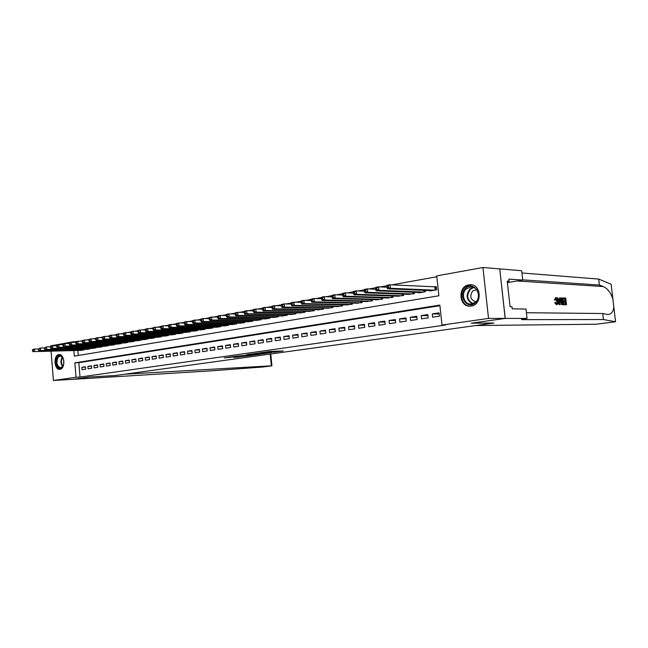 <?xml version="1.0" encoding="UTF-8"?>
<svg xmlns="http://www.w3.org/2000/svg" width="648" height="648" viewBox="0 0 648 648"><rect width="100%" height="100%" fill="white"/><g stroke="black" fill="none" stroke-linecap="round" stroke-linejoin="round"><path stroke-width="0.97" d="M273.456 352.31L283.152 350.933L270.111 351.443L259.735 352.844L273.796 351.872L275.74 351.88L273.456 352.31M58.79 354.61L59.146 354.569C64.678 353.962 65.529 368.858 59.98 369.32L59.689 369.352C54.157 369.959 53.258 355.185 58.79 354.61M468.852 284.869L470.189 284.756C481.505 284.091 482.46 304.933 471.169 306.083L470.067 306.18C458.752 306.917 457.585 286.254 468.852 284.869M233.693 357.429L248.03 355.89L233.061 356.594L224.127 357.931L235.783 356.505L245.219 356.157L233.669 357.502M505.238 318.419L471.436 323.182L493.954 323.02L475.705 325.547L596.152 324.219L615.568 321.773L603.45 319.521L522.385 319.65L521.51 319.432L527.059 318.427L505.238 318.419L499.738 268.896L505.173 318.427L471.266 323.206L493.784 323.044L115.482 375.5L89.392 377.006L72.892 379.331L53.42 380.489L51.087 351.305M505.173 318.427L488.535 318.419L441.993 325.061L439.854 305.087L74.868 362.856L76.043 377.258L53.42 380.489M439.927 305.71L78.829 362.686L80.012 377.031L445.524 325.029L441.993 325.061M80.012 377.031L76.043 377.258M261.079 354.019L271.949 352.496L258.86 353.03L247.658 354.553L261.079 354.019L261.031 353.476M259.654 354.286L249.083 355.695L235.613 356.254L248.225 355.128L251.149 354.699L246.362 354.772L259.646 354.205M432.637 317.196L439.385 316.184L439.036 312.887L432.289 313.916L432.637 317.196M421.54 318.856L428.174 317.86L427.826 314.588L421.192 315.6L421.54 318.856M410.63 320.493L417.15 319.513L416.81 316.273L410.289 317.261L410.63 320.493M399.905 322.096L406.312 321.133L405.98 317.917L399.573 318.897L399.905 322.096M389.359 323.676L395.661 322.728L395.337 319.545L389.035 320.501L389.359 323.676M378.991 325.231L385.187 324.3L384.863 321.141L378.667 322.08L378.991 325.231M368.793 326.754L374.892 325.839L374.568 322.704L368.477 323.636L368.793 326.754M358.757 328.261L364.759 327.361L364.443 324.251L358.449 325.166L358.757 328.261M348.891 329.735L354.796 328.852L354.48 325.766L348.584 326.665L348.891 329.735M339.179 331.193L344.987 330.318L344.679 327.256L338.88 328.147L339.179 331.193M329.63 332.618L335.34 331.768L335.04 328.73L329.33 329.597L329.63 332.618M320.225 334.028L325.847 333.185L325.555 330.172L319.934 331.031L320.225 334.028M310.967 335.413L316.507 334.587L316.216 331.598L310.684 332.44L310.967 335.413M301.863 336.782L307.306 335.964L307.022 332.999L301.571 333.825L301.863 336.782M292.888 338.126L298.258 337.316L297.975 334.376L292.604 335.194L292.888 338.126M284.059 339.447L289.34 338.653L289.057 335.737L283.784 336.539L284.059 339.447M275.36 340.751L280.568 339.973L280.284 337.073L275.084 337.867L275.36 340.751M266.798 342.031L271.917 341.261L271.65 338.386L266.522 339.171L266.798 342.031M258.358 343.294L263.404 342.541L263.137 339.682L258.09 340.451L258.358 343.294M250.047 344.542L255.02 343.796L254.753 340.961L249.788 341.715L250.047 344.542M241.858 345.765L246.758 345.036L246.499 342.217L241.599 342.962L241.858 345.765M233.79 346.972L238.618 346.251L238.359 343.456L233.539 344.193L233.79 346.972M225.844 348.162L230.599 347.45L230.34 344.679L225.585 345.408L225.844 348.162M218.003 349.337L222.693 348.64L222.442 345.886L217.752 346.599L218.003 349.337M210.284 350.495L214.901 349.807L214.658 347.069L210.033 347.774L210.284 350.495M202.67 351.637L207.222 350.957L206.979 348.243L202.427 348.932L202.67 351.637M195.169 352.763L199.657 352.091L199.414 349.394L194.927 350.074L195.169 352.763M187.766 353.865L192.197 353.209L191.954 350.528L187.531 351.2L187.766 353.865M180.468 354.958L184.834 354.31L184.599 351.653L180.233 352.318L180.468 354.958M173.275 356.036L177.584 355.396L177.35 352.755L173.048 353.411L173.275 356.036M166.18 357.105L170.424 356.465L170.197 353.849L165.953 354.488L166.18 357.105M159.181 358.15L163.369 357.526L163.142 354.918L158.954 355.558L159.181 358.15M152.28 359.186L156.411 358.563L156.184 355.979L152.053 356.611L152.28 359.186M145.468 360.207L149.542 359.591L149.323 357.024L145.249 357.647L145.468 360.207M138.753 361.211L142.771 360.604L142.552 358.061L138.534 358.668L138.753 361.211M132.119 362.2L136.088 361.608L135.869 359.073L131.909 359.681L132.119 362.2M125.582 363.18L129.495 362.596L129.276 360.077L125.364 360.677L125.582 363.18M119.127 364.152L122.99 363.569L122.772 361.074L118.916 361.657L119.127 364.152M112.752 365.108L116.567 364.532L116.357 362.046L112.541 362.629L112.752 365.108M106.466 366.047L110.225 365.48L110.022 363.01L106.256 363.585L106.466 366.047M100.254 366.979L103.972 366.42L103.769 363.965L100.051 364.532L100.254 366.979M94.13 367.894L97.791 367.343L97.589 364.905L93.928 365.464L94.13 367.894M88.079 368.801L91.7 368.258L91.498 365.837L87.877 366.387L88.079 368.801M85.479 366.752L81.907 367.295L82.102 369.692L85.682 369.158L85.479 366.752M436.833 276.745L391.854 284.861M387.123 285.719L380.408 286.926M375.702 287.777L369.166 288.959M364.492 289.802L358.133 290.952M353.476 291.794L347.288 292.912M342.671 293.747L336.644 294.832M332.043 295.658L326.179 296.719M321.611 297.545L315.9 298.574M311.356 299.4L305.799 300.405M301.279 301.215L295.869 302.195M291.373 303.005L286.108 303.961M281.637 304.763L276.51 305.686M272.071 306.488L267.065 307.395M262.659 308.189L257.783 309.072M253.4 309.866L248.654 310.716M244.296 311.51L239.671 312.344M235.337 313.122L230.834 313.94M226.525 314.717L222.143 315.503M217.85 316.281L213.581 317.05M209.32 317.82L205.157 318.573M200.921 319.334L196.862 320.072M192.65 320.833L188.706 321.546M184.51 322.299L180.662 322.996M176.491 323.749L172.749 324.421M168.602 325.175L164.957 325.831M160.826 326.576L157.278 327.216M153.171 327.961L149.712 328.585M145.63 329.322L142.26 329.929M138.202 330.658L134.922 331.258M130.88 331.987L127.68 332.562M123.671 333.283L120.552 333.85M116.559 334.571L113.522 335.113M109.553 335.834L106.596 336.369M102.643 337.082L99.768 337.6M95.839 338.313L93.037 338.815M89.124 339.52L86.395 340.014M82.507 340.718L79.85 341.196M77.833 350.471L78.246 355.493M429.81 290.571L429.851 290.984L436.574 289.842L436.226 286.554L434.257 286.894M425.266 290.377L425.404 291.746L418.794 292.872L418.754 292.467M414.291 292.297L414.428 293.617L407.892 294.338M403.502 294.176L403.639 295.456L397.208 296.168M392.899 296.031L393.028 297.262L386.702 297.975M382.466 297.845L382.587 299.044L376.375 299.741M372.211 299.635L372.333 300.794L366.217 301.482M362.127 301.393L362.24 302.511L356.23 303.199M352.196 303.118L352.31 304.204L346.397 304.884M342.436 304.811L342.541 305.872L336.725 306.545M332.829 306.48L332.926 307.508L327.208 308.173M323.368 308.124L323.474 309.12L317.836 309.785M314.069 309.736L314.159 310.708L308.618 311.364M304.908 311.324L304.997 312.271L299.538 312.919M295.885 312.887L295.974 313.81L290.604 314.45M287.007 314.426L287.096 315.325L281.807 315.957M278.267 315.941L278.348 316.815L273.14 317.439M269.657 317.431L269.73 318.281L264.603 318.897M261.168 318.897L261.249 319.731L256.195 320.339M252.817 320.347L252.89 321.157L247.917 321.756M244.588 321.773L244.661 322.558L239.752 323.158M236.48 323.174L236.544 323.943L231.717 324.535M228.485 324.551L228.558 325.304L223.795 325.887M220.612 325.912L220.676 326.649L215.987 327.224M212.844 327.256L212.909 327.969L208.291 328.544M205.197 328.577L205.262 329.273L200.702 329.84M197.656 329.873L197.713 330.561L193.226 331.12M190.22 331.16L190.277 331.825L185.846 332.384M182.89 332.424L182.947 333.08L178.573 333.623M175.657 333.671L175.713 334.311L171.404 334.854M168.529 334.903L168.577 335.526L164.333 336.061M161.49 336.11L161.546 336.725L157.359 337.252M154.556 337.308L154.613 337.908L150.474 338.434M147.712 338.491L147.768 339.074L143.686 339.593M140.964 339.649L141.013 340.224L136.987 340.735M134.306 340.799L134.347 341.358L130.378 341.869M127.729 341.933L127.778 342.484L123.857 342.978M121.241 343.043L121.289 343.586L117.426 344.08M114.842 344.145L114.89 344.679L111.075 345.165M108.524 345.238L108.572 345.757L104.806 346.243M102.287 346.307L102.335 346.818L98.618 347.296M96.131 347.369L96.171 347.871L92.502 348.341M90.056 348.413L90.096 348.908L86.476 349.369M84.054 349.45L84.094 349.928L80.514 350.39M499.673 268.912L482.938 267.511L488.535 318.419M50.698 346.518L50.649 345.862L73.143 341.78L73.192 342.371M76.124 341.715L73.143 341.78M73.864 350.6L74.318 356.141L438.866 295.78L436.736 275.886L482.938 267.511M78.829 362.686L74.868 362.856M432.289 313.916L439.15 313.964M421.192 315.6L427.939 315.633M410.289 317.261L416.915 317.277M399.573 318.897L406.085 318.897M389.035 320.501L395.434 320.485M378.667 322.08L384.961 322.056M368.477 323.636L374.657 323.595M358.449 325.166L364.532 325.11M348.584 326.665L354.569 326.6M338.88 328.147L344.76 328.074M329.33 329.597L335.121 329.516M319.934 331.031L325.628 330.942M310.684 332.44L316.289 332.343M301.571 333.825L307.087 333.72M292.604 335.194L298.04 335.081M283.784 336.539L289.13 336.425M275.084 337.867L280.349 337.738M266.522 339.171L271.706 339.042M258.09 340.451L263.193 340.322M249.788 341.715L254.81 341.585M241.599 342.962L246.556 342.824M233.539 344.193L238.415 344.048M225.585 345.408L230.396 345.254M217.752 346.599L222.491 346.445M210.033 347.774L214.707 347.62M202.427 348.932L207.028 348.778M194.927 350.074L199.463 349.92M187.531 351.2L192.002 351.046M180.233 352.318L184.648 352.156M173.048 353.411L177.39 353.249M165.953 354.488L170.238 354.326M158.954 355.558L163.183 355.388M152.053 356.611L156.225 356.441M145.249 357.647L149.364 357.477M138.534 358.668L142.592 358.498M131.909 359.681L135.91 359.51M125.364 360.677L129.317 360.507M118.916 361.657L122.812 361.487M112.541 362.629L116.389 362.459M106.256 363.585L110.055 363.415M100.051 364.532L103.802 364.362M93.928 365.464L97.621 365.294M87.877 366.387L91.53 366.217M81.907 367.295L85.512 367.124M269.989 352.739L255.239 353.63L269.989 352.739M252.234 355.031L257.118 354.488L252.234 355.031M387.083 286.141L387.221 287.542L388.379 287.331L388.233 285.93L387.083 286.141L387.164 285.298L390.047 284.78L390.404 288.279L387.52 288.789L431.803 290.652M436.258 286.878L390.047 284.78L388.233 285.93M434.606 290.174L390.404 288.279L388.379 287.331M387.52 288.789L387.221 287.542M465.685 288.222C473.712 280.446 484.145 295.78 475.478 302.802C467.33 310.416 457.213 295.18 465.685 288.222M475.462 302.268C481.197 297.74 477.932 286.481 471.039 286.926L466.398 288.781C460.712 293.366 464.009 304.56 470.942 304.074L475.462 302.268M476.555 289.656L472.732 290.936C469.33 296.322 470.399 299.927 475.94 301.741L476.013 301.741M471.979 284.934L470.748 284.853L464.964 287.153C457.925 292.856 462.024 306.731 470.618 306.123L471.039 306.107M63.788 363.779L62.394 367.149C58.539 372.138 53.622 361.26 57.656 356.748C59.252 355.055 60.847 355.161 62.443 357.064L63.642 359.786M62.799 357.607L60.215 356.003L58.231 357.113C55.947 362.426 56.757 365.999 60.653 367.837L63.107 366.015M59.673 354.602L57.308 355.979C53.897 359.721 56.052 369.619 60.215 369.279M63.739 360.288L63.844 363.269M563.59 297.983L565.712 298.064L566.482 304.754L564.44 304.698L564.351 303.92L565.988 303.969L565.753 301.911L564.222 301.863L564.133 301.085L565.663 301.134L565.396 298.825L563.679 298.76L563.59 297.983L563.08 298.436M563.679 298.76L564.773 298.914L564.805 301.109M564.222 301.863L563.485 301.968L564.918 302.033L565.331 303.953M564.351 303.92L563.728 304.017L563.963 304.763L566.482 304.754M561.784 304.05L561.192 304.139L561.775 304.617L563.801 304.682L561.784 304.05L561.006 301.279C560.763 299.36 561.022 298.242 561.767 297.934L563.023 297.967L563.801 304.682M555.854 297.643L554.324 299.951L555.579 300.065L554.324 299.951M555.863 298.574L556.624 301.304L557.466 301.182L556.073 298.42M556.907 304.584L555.522 302.576L555.919 302.381L554.745 302.689L556.446 304.649L557.037 304.576L556.446 304.649M603.45 319.521L602.745 313.519L607.638 314.523C611.25 314.345 613.308 311.81 613.802 306.901L612.878 299.052C610.853 292.799 607.694 288.644 603.385 286.57L599.392 285.047L522.717 279.863M557.944 301.782L559.143 304.641L560.091 304.584L559.621 304.568L557.661 297.756L558.681 299.87L559.953 299.911L560.05 297.845L560.488 297.861L560.091 304.584M560.05 297.845L559.572 297.918L559.175 299.886M557.661 297.756L557.183 297.829L557.264 298.655M599.392 285.047L598.687 279.077L521.94 272.978M526.419 312.725L602.745 313.519M612.878 299.052L611.121 284.237L598.687 279.077M527.059 318.427L526.006 309.056L512.212 308.829L511.977 306.707L510.073 306.666L507.222 281.102L509.125 281.224L508.891 279.118L522.742 280.049L521.689 270.726L499.738 268.896M507.392 282.609L522.742 280.049M507.271 281.54L509.125 281.224M556.227 298.396L555.579 300.065M555.919 302.381L556.932 303.799L557.466 301.182M555.522 302.576L554.745 302.689M555.125 299.83L556.097 297.61C557.037 297.829 557.636 299.028 557.888 301.19C558.106 303.126 557.823 304.252 557.037 304.576M559.823 302.551L559.913 300.688L558.9 300.656L559.443 302.608M559.621 304.568L559.143 304.641M559.913 300.688L559.054 301.199M562.699 298.72L561.46 299.149L561.427 301.304L562.205 303.726L563.298 303.896L562.699 298.72L562.075 298.817L562.642 303.872M561.006 301.279L560.285 301.385M562.27 304.544L561.775 304.617M565.396 298.825L564.773 298.914M564.133 301.085L563.395 301.199M565.753 301.911L564.918 302.033M564.44 304.698L563.963 304.763M270.216 354.14L270.888 354.885L271.925 365.82L263.299 366.971L210.146 370.907L72.868 379.339L89.303 377.023L115.401 375.516L125.08 374.171L271.326 365.828L270.216 354.14L269.187 354.189M271.925 365.828L271.326 365.828M375.646 288.198L375.791 289.591L376.925 289.389L376.78 287.996L375.646 288.198L375.751 287.364L378.586 286.853L378.942 290.32L376.107 290.822L420.714 292.548M387.196 287.234L378.586 286.853L376.78 287.996M423.476 292.078L378.942 290.32L376.925 289.389M376.107 290.822L375.791 289.591M364.427 290.223L364.565 291.6L365.675 291.398L365.537 290.021L364.427 290.223L364.557 289.389L367.335 288.887L367.683 292.321L364.905 292.815L409.82 294.403M375.751 289.227L367.335 288.887L365.537 290.021M412.525 293.941L367.683 292.321L365.675 291.398M364.905 292.815L364.565 291.6M353.403 292.208L353.541 293.576L354.634 293.374L354.497 292.013L353.403 292.208L353.557 291.373L356.287 290.879L356.627 294.289L353.897 294.775L399.103 296.233M364.524 291.195L356.287 290.879L354.497 292.013M401.768 295.78L356.627 294.289L354.634 293.374M353.897 294.775L353.541 293.576M342.581 294.16L342.711 295.512L343.788 295.318L343.651 293.965L342.581 294.16L342.752 293.333L345.433 292.847L345.773 296.225L343.092 296.703L388.565 298.023M353.492 293.123L345.433 292.847L343.651 293.965M391.19 297.578L345.773 296.225L343.788 295.318M343.092 296.703L342.711 295.512M331.946 296.079L332.084 297.416L333.137 297.23L332.999 295.885L331.946 296.079L332.141 295.253L334.781 294.775L335.113 298.121L332.473 298.59L378.205 299.789M342.662 295.018L334.781 294.775L332.999 295.885M380.781 299.352L335.113 298.121L333.137 297.23M332.473 298.59L332.084 297.416M321.505 297.959L321.635 299.287L322.672 299.101L322.542 297.772L321.505 297.959L321.716 297.132L324.308 296.671L324.632 299.984L322.048 300.445L368.024 301.531M332.027 296.889L324.308 296.671L322.542 297.772M370.551 301.093L324.632 299.984L322.672 299.101M322.048 300.445L321.635 299.287M311.243 299.813L311.364 301.126L312.385 300.939L312.255 299.627L311.243 299.813L311.477 298.987L314.021 298.526L314.345 301.814L311.793 302.268L357.996 303.24M321.578 298.72L314.021 298.526L312.255 299.627M360.491 302.81L314.345 301.814L312.385 300.939M311.793 302.268L311.364 301.126M301.15 301.628L301.279 302.932L302.284 302.754L302.154 301.45L301.15 301.628L301.409 300.81L303.904 300.356L304.228 303.62L301.725 304.066L348.138 304.916M311.307 300.526L303.904 300.356L302.154 301.45M350.584 304.503L304.228 303.62L302.284 302.754M301.725 304.066L301.279 302.932M291.236 303.418L291.365 304.706L292.345 304.528L292.224 303.24L291.236 303.418L291.511 302.6L293.973 302.154L294.281 305.386L291.827 305.824L338.434 306.569M301.223 302.308L293.973 302.154L292.224 303.24M340.848 306.164L294.281 305.386L292.345 304.528M291.827 305.824L291.365 304.706M281.491 305.168L281.621 306.455L282.585 306.277L282.463 304.997L281.491 305.168L281.783 304.358L284.205 303.92L284.513 307.128L282.091 307.557L328.892 308.197M291.3 304.05L284.205 303.92L282.463 304.997M331.266 307.792L284.513 307.128L282.585 306.277M282.091 307.557L281.621 306.455M271.917 306.901L272.039 308.173L272.986 308.002L272.865 306.723L271.917 306.901L272.217 306.091L274.598 305.662L274.898 308.837L272.524 309.266L319.496 309.801M281.548 305.767L274.598 305.662L272.865 306.723M321.829 309.404L274.898 308.837L272.986 308.002M272.524 309.266L272.039 308.173M262.489 308.594L262.61 309.857L263.55 309.687L263.428 308.424L262.489 308.594L262.813 307.792L265.154 307.371L265.453 310.522L263.112 310.935L310.246 311.372M271.966 307.46L265.154 307.371L263.428 308.424M312.547 310.983L265.453 310.522L263.55 309.687M263.112 310.935L262.61 309.857M253.23 310.262L253.344 311.518L254.267 311.348L254.146 310.1L253.23 310.262L253.571 309.461L255.863 309.047L256.163 312.174L253.862 312.587L301.15 312.927M262.545 309.128L255.863 309.047L254.146 310.1M303.41 312.539L256.163 312.174L254.267 311.348M253.862 312.587L253.344 311.518M244.11 311.907L244.231 313.146L245.13 312.984L245.017 311.745L244.11 311.907L244.466 311.113L246.726 310.7L247.018 313.802L244.758 314.207L292.183 314.458M253.271 310.765L246.726 310.7L245.017 311.745M294.411 314.078L247.018 313.802L245.13 312.984M244.758 314.207L244.231 313.146M235.151 313.527L235.264 314.75L236.156 314.596L236.042 313.365L235.151 313.527L235.516 312.725L237.743 312.328L238.027 315.406L235.807 315.803L283.362 315.957M244.158 312.377L237.743 312.328L236.042 313.365M285.557 315.584L238.027 315.406L236.156 314.596M235.807 315.803L235.264 314.75M226.33 315.114L226.444 316.337L227.318 316.175L227.205 314.952L226.33 315.114L226.711 314.321L228.898 313.924L229.181 316.977L226.994 317.366L274.671 317.439M235.192 313.956L228.898 313.924L227.205 314.952M276.834 317.075L229.181 316.977L227.318 316.175M226.994 317.366L226.444 316.337M217.647 316.678L217.76 317.885L218.627 317.731L218.514 316.524L217.647 316.678L218.052 315.892L220.199 315.495L220.482 318.524L218.327 318.913L266.109 318.897M226.371 315.519L220.199 315.495L218.514 316.524M268.24 318.541L220.482 318.524L218.627 317.731M218.327 318.913L217.76 317.885M209.11 318.217L209.223 319.415L210.065 319.27L209.96 318.063L209.11 318.217L209.523 317.431L211.637 317.05L211.912 320.055L209.798 320.428L257.685 320.339M217.688 317.058L211.637 317.05L209.96 318.063M259.775 319.982L211.912 320.055L210.065 319.27M209.798 320.428L209.223 319.415M200.702 319.731L200.815 320.922L201.65 320.776L201.536 319.577L200.702 319.731L201.131 318.946L203.213 318.573L203.48 321.554L201.398 321.926L249.375 321.756M209.142 318.573L203.213 318.573L201.536 319.577M251.44 321.4L203.48 321.554L201.65 320.776M201.398 321.926L200.815 320.922M192.432 321.222L192.537 322.404L193.355 322.259L193.25 321.076L192.432 321.222L192.869 320.444L194.918 320.072L195.186 323.028L193.128 323.401L241.194 323.149M200.734 320.063L194.918 320.072L193.25 321.076M243.235 322.801L195.186 323.028L193.355 322.259M193.128 323.401L192.537 322.404M184.283 322.688L184.388 323.862L185.198 323.716L185.093 322.542L184.283 322.688L184.729 321.918L186.754 321.546L187.013 324.486L184.996 324.842L233.134 324.518M192.456 321.529L186.754 321.546L185.093 322.542M235.143 324.178L187.013 324.486L185.198 323.716M184.996 324.842L184.388 323.862M176.264 324.138L176.369 325.304L177.163 325.158L177.058 323.992L176.264 324.138L176.726 323.36L178.71 323.004L178.97 325.92L176.977 326.268L225.188 325.879M184.307 322.979L178.71 323.004L177.058 323.992M227.165 325.539L178.97 325.92L177.163 325.158M176.977 326.268L176.369 325.304M168.367 325.555L168.464 326.714L169.25 326.576L169.152 325.418L168.367 325.555L168.836 324.794L170.797 324.437L171.056 327.329L169.088 327.677L217.364 327.208M176.288 324.405L170.797 324.437L169.152 325.418M219.308 326.876L171.056 327.329L169.25 326.576M169.088 327.677L168.464 326.714M160.591 326.965L160.688 328.107L161.457 327.969L161.36 326.819L160.591 326.965L161.069 326.195L162.996 325.847L163.247 328.714L161.32 329.062L209.644 328.528M168.383 325.806L162.996 325.847L161.36 326.819M211.564 328.196L163.247 328.714L161.457 327.969M161.32 329.062L160.688 328.107M152.928 328.342L153.025 329.484L153.787 329.346L153.689 328.204L152.928 328.342L153.414 327.58L155.318 327.232L155.569 330.083L153.665 330.423L202.038 329.824M160.607 327.191L155.318 327.232L153.689 328.204M203.934 329.5L155.569 330.083L153.787 329.346M153.665 330.423L153.025 329.484M145.379 329.702L145.476 330.828L146.229 330.699L146.132 329.565L145.379 329.702L145.881 328.941L147.752 328.601L148.003 331.428L146.124 331.768L194.538 331.104M152.944 328.552L147.752 328.601L146.132 329.565M196.409 330.78L148.003 331.428L146.229 330.699M146.124 331.768L145.476 330.828M137.943 331.039L138.04 332.165L138.777 332.035L138.68 330.909L137.943 331.039L138.453 330.286L140.3 329.954L140.543 332.756L138.696 333.088L187.151 332.359M145.395 329.889L140.3 329.954L138.68 330.909M188.989 332.043L140.543 332.756L138.777 332.035M138.696 333.088L138.04 332.165M130.621 332.359L130.718 333.477L131.447 333.347L131.35 332.23L130.621 332.359L131.139 331.606L132.962 331.282L133.196 334.068L131.382 334.392L179.861 333.607M137.959 331.217L132.962 331.282L131.35 332.23M181.675 333.291L133.196 334.068L131.447 333.347M131.382 334.392L130.718 333.477M123.404 333.663L123.493 334.765L124.214 334.643L124.116 333.534L123.404 333.663L123.93 332.91L125.72 332.586L125.963 335.356L124.165 335.672L172.668 334.83M130.637 332.521L125.72 332.586L124.116 333.534M174.458 334.522L125.963 335.356L124.214 334.643M124.165 335.672L123.493 334.765M116.292 334.943L116.381 336.045L117.086 335.915L116.996 334.814L116.292 334.943L116.826 334.198L118.592 333.882L118.827 336.628L117.061 336.936L165.58 336.037M123.412 333.801L118.592 333.882L116.996 334.814M167.346 335.737L118.827 336.628L117.086 335.915M117.061 336.936L116.381 336.045M109.277 336.207L109.366 337.3L110.063 337.171L109.974 336.085L109.277 336.207L109.828 335.462L111.569 335.154L111.796 337.875L110.055 338.183L158.59 337.227M116.3 335.073L111.569 335.154L109.974 336.085M160.323 336.936L111.796 337.875L110.063 337.171M110.055 338.183L109.366 337.3M102.368 337.454L102.457 338.54L103.145 338.41L103.056 337.333L102.368 337.454L102.919 336.717L104.636 336.401L104.863 339.115L103.145 339.414L151.689 338.402M109.285 336.32L104.636 336.401L103.056 337.333M153.406 338.11L104.863 339.115L103.145 338.41M103.145 339.414L102.457 338.54M95.556 338.677L95.645 339.755L96.325 339.633L96.228 338.556L95.556 338.677L96.115 337.948L97.808 337.64L98.034 340.33L96.341 340.629L144.885 339.568M102.376 337.551L97.808 337.64L96.228 338.556M146.578 339.277L98.034 340.33L96.325 339.633M96.341 340.629L95.645 339.755M88.841 339.892L88.93 340.961L89.594 340.84L89.505 339.771L88.841 339.892L89.408 339.155L91.076 338.855L91.295 341.528L89.627 341.82L138.17 340.71M95.564 338.766L91.076 338.855L89.505 339.771M139.838 340.427L91.295 341.528L89.594 340.84M89.627 341.82L88.93 340.961M82.215 341.083L82.304 342.144L82.96 342.031L82.871 340.97L82.215 341.083L82.79 340.354L84.443 340.054L84.661 342.711L83.009 343.003L131.544 341.836M88.841 339.965L84.443 340.054L82.871 340.97M133.196 341.561L84.661 342.711L82.96 342.031M83.009 343.003L82.304 342.144M75.686 342.257L75.776 343.319L76.424 343.197L76.334 342.144L75.686 342.257L76.27 341.536L77.89 341.237L78.108 343.877L76.488 344.161L125.007 342.954M82.223 341.148L77.89 341.237L76.334 342.144M126.635 342.679L78.108 343.877L76.424 343.197M76.488 344.161L75.776 343.319M32.4 350.066L32.481 351.07L33.072 350.965L32.991 349.952L32.4 350.066L33.024 349.353L34.506 349.086L38.345 348.98L38.418 350.001L39.018 349.896L38.937 348.883L38.337 348.997L40.451 348.017L44.356 347.903L44.437 348.924L45.036 348.818L44.955 347.798L44.356 347.911L46.486 346.923L50.447 346.818L50.528 347.838L51.143 347.725L51.062 346.696L50.447 346.81L52.593 345.813L56.627 345.716L56.716 346.729L57.332 346.615L57.251 345.587L56.627 345.7L58.79 344.696L62.897 344.59L62.978 345.603L63.609 345.489L63.528 344.453L62.897 344.566L65.067 343.562L69.247 343.456L69.328 344.469L69.968 344.355L69.887 343.31L69.247 343.424L69.838 342.695L71.434 342.411L71.653 345.028L70.049 345.311L118.56 344.056M75.686 342.314L71.434 342.411L69.887 343.31M120.163 343.78L71.653 345.028L69.968 344.355M70.049 345.311L69.328 344.469M113.773 344.866L65.278 346.162L112.193 345.141M63.528 344.453L65.067 343.562L65.278 346.162L63.609 345.489M63.707 346.437L62.978 345.603M107.471 345.943L59 347.279L105.908 346.21M57.251 345.587L58.79 344.696L59 347.279L57.332 346.615M57.445 347.555L56.716 346.729M101.25 347.004L52.804 348.381L99.703 347.263M51.062 346.696L52.593 345.813L52.804 348.381L51.143 347.725M51.265 348.656L50.528 347.838M95.102 348.049L46.688 349.466L93.579 348.308M44.955 347.798L46.486 346.923L46.688 349.466L45.036 348.818M45.174 349.742L44.437 348.924M89.043 349.086L40.654 350.544L87.537 349.337M38.937 348.883L40.451 348.017L40.654 350.544L39.018 349.896M39.155 350.811L38.418 350.001M83.049 350.106L34.7 351.605L81.567 350.357M32.991 349.952L34.506 349.086L34.7 351.605L33.072 350.965M33.226 351.864L32.481 351.07M274.825 351.257L274.882 351.832M273.748 351.305L273.796 351.872M268.094 351.653L268.142 352.099M262.529 353.411L262.578 353.873M250.525 355.104L250.565 355.558M249.035 355.169L249.083 355.695M230.081 357.016L230.137 357.591M228.606 357.226L228.647 357.728M238.764 356.764L238.804 357.202M237.298 356.918L237.338 357.332M435.173 286.918L435.505 290.029M434.824 286.926L435.164 290.085M472.473 303.863C466.341 300.129 465.515 295.156 470.003 288.951L473.21 287.275M473.826 287.518L470.489 289.186C466.115 295.334 466.981 300.162 473.105 303.669M62.67 366.671C60.531 363.528 60.418 360.304 62.321 356.991M62.613 357.348C60.993 360.401 61.098 363.382 62.945 366.29M603.385 286.57L517.217 280.973M522.337 319.197L522.385 319.65M615.568 321.773L613.802 306.901M562.796 304.657L562.326 304.722M424.205 290.336L424.375 291.924M423.857 290.32L424.035 291.981M413.27 292.256L413.432 293.787M412.922 292.24L413.092 293.844M402.521 294.143L402.675 295.618M402.173 294.135L402.335 295.682M391.951 295.998L392.097 297.424M391.603 295.99L391.757 297.481M381.559 297.821L381.704 299.198M381.21 297.813L381.356 299.255M371.336 299.611L371.474 300.939M370.988 299.603L371.134 300.996M361.284 301.369L361.414 302.656M360.936 301.361L361.074 302.713M351.394 303.102L351.516 304.341M351.046 303.094L351.176 304.398M341.658 304.795L341.78 306.002M341.31 304.795L341.439 306.059M332.084 306.472L332.197 307.638M331.736 306.464L331.857 307.695M322.664 308.116L322.769 309.242M322.307 308.108L322.429 309.299M313.381 309.728L313.494 310.821M313.033 309.728L313.146 310.886M304.252 311.324L304.358 312.385M303.896 311.315L304.009 312.441M295.261 312.887L295.358 313.916M294.913 312.879L295.018 313.972M286.408 314.426L286.505 315.422M286.06 314.426L286.157 315.479M277.692 315.941L277.781 316.913M277.336 315.941L277.441 316.969M269.106 317.431L269.195 318.371M268.75 317.431L268.847 318.435M260.65 318.897L260.731 319.82M260.294 318.905L260.391 319.877M252.315 320.347L252.396 321.238M251.967 320.347L252.056 321.295M244.11 321.773L244.191 322.639M243.761 321.773L243.842 322.696M236.018 323.174L236.099 324.016M235.669 323.174L235.751 324.073M228.056 324.559L228.128 325.377M227.699 324.559L227.78 325.434M220.199 325.92L220.271 326.714M219.85 325.92L219.923 326.77M212.455 327.256L212.528 328.034M212.107 327.264L212.18 328.091M204.825 328.577L204.898 329.338M204.476 328.585L204.549 329.395M197.3 329.881L197.373 330.618M196.952 329.889L197.024 330.674M189.888 331.16L189.953 331.881M189.54 331.169L189.605 331.938M182.574 332.432L182.639 333.129M182.226 332.432L182.291 333.185M175.365 333.68L175.422 334.36M175.017 333.68L175.082 334.417M168.245 334.903L168.31 335.575M167.905 334.911L167.97 335.632M161.231 336.118L161.287 336.766M160.89 336.126L160.947 336.822M154.313 337.316L154.37 337.948M153.965 337.316L154.03 338.005M147.485 338.491L147.542 339.115M147.145 338.499L147.201 339.171M140.754 339.657L140.802 340.257M140.405 339.665L140.462 340.322M134.104 340.799L134.16 341.391M133.763 340.808L133.82 341.447M127.551 341.933L127.599 342.509M127.211 341.942L127.259 342.565M121.079 343.051L121.127 343.618M120.739 343.059L120.787 343.675M114.688 344.153L114.737 344.704M114.348 344.161L114.404 344.76M108.386 345.238L108.435 345.781M108.046 345.246L108.094 345.838M102.165 346.316L102.206 346.842M101.825 346.324L101.874 346.899M96.026 347.369L96.066 347.887M95.685 347.385L95.734 347.944M89.959 348.413L89.999 348.924M89.618 348.43L89.667 348.98M83.973 349.45L84.013 349.944M83.633 349.458L83.673 350.001M470.189 284.756L471.193 284.804M275.675 351.224L275.74 351.84M268.969 351.54L269.017 352.115M476.013 289.632L476.531 289.656M471.809 286.967L471.039 286.926M555.49 297.683L555.952 297.618"/></g></svg>
